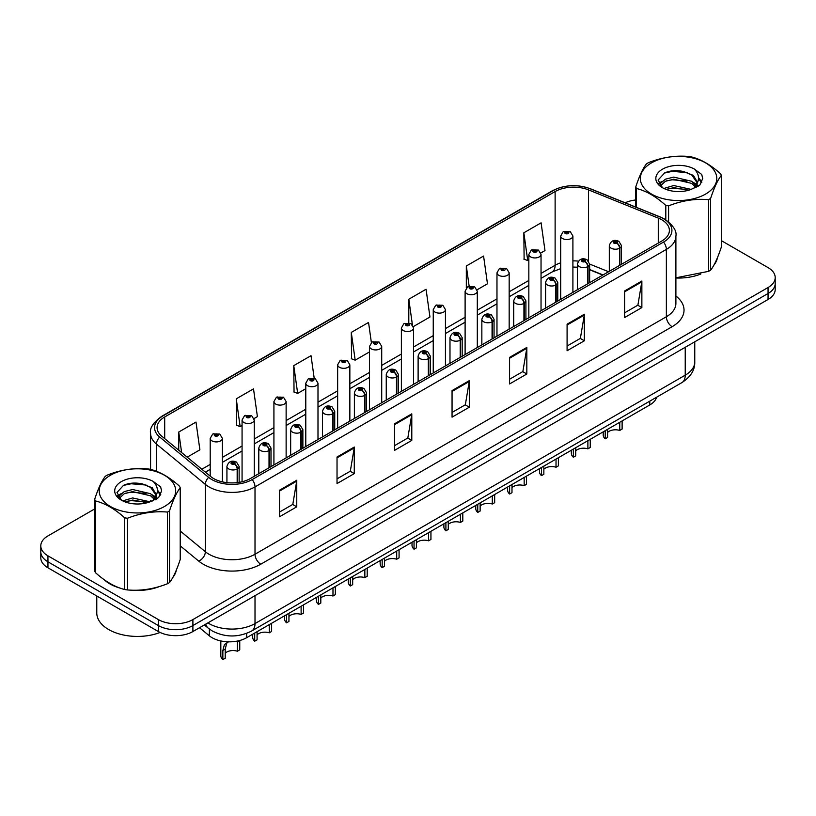 <?xml version="1.0" encoding="UTF-8"?>
<svg xmlns="http://www.w3.org/2000/svg" width="816" height="816" viewBox="0 0 816 816"><rect width="100%" height="100%" fill="white"/><g stroke="black" fill="none" stroke-linecap="round" stroke-linejoin="round"><path stroke-width="1.22" d="M602.789 275.084L589.642 269.77M656.635 397.198A24.398 14.086 180 0 1 649.791 404.95L246.616 637.714A24.398 14.086 180 0 1 209.375 635.837L199.522 627.718M104.04 579.584A39.046 22.542 0 0 0 109.834 583.858A39.046 22.542 0 0 0 120.248 588.163A39.046 22.542 0 0 1 109.834 583.858A39.046 22.542 0 0 1 104.04 579.584M661.766 219.779A26.03 15.025 180 0 1 669.385 230.408A26.03 15.025 180 0 1 661.766 241.036L250.41 478.523A26.03 15.025 180 0 1 210.681 476.524L161.792 436.213A26.03 15.025 180 0 1 157.08 427.594A26.03 15.025 180 0 1 164.699 416.966L555.125 191.556A26.03 15.025 180 0 1 588.469 189.873L658.288 218.096A26.03 15.025 180 0 1 661.766 219.779M663.551 218.749A28.55 16.483 0 0 0 659.736 216.903L589.907 188.68A28.55 16.483 0 0 0 553.34 190.526L162.914 415.936A28.55 16.483 0 0 0 159.722 437.05L208.61 477.36A28.55 16.483 0 0 0 252.185 479.563L663.551 242.066A28.55 16.483 0 0 0 663.551 218.749M94.666 508.939L47.95 535.908A24.398 14.086 0 0 0 40.8 545.873L40.8 557.828A24.398 14.086 0 0 0 47.95 567.793L158.375 631.543L158.375 625.566A24.398 14.086 0 0 0 192.892 625.566L768.05 293.505A24.398 14.086 0 0 0 775.2 283.54A24.398 14.086 0 0 1 768.05 293.505L192.892 625.566A24.398 14.086 0 0 1 158.375 625.566L47.95 561.816L158.375 625.566L158.375 619.589A24.398 14.086 0 0 0 192.892 619.589L768.05 287.528A24.398 14.086 0 0 0 775.2 277.562A24.398 14.086 0 0 0 768.05 267.597L721.334 240.628M40.8 551.851A24.398 14.086 0 0 0 47.95 561.816A24.398 14.086 0 0 1 40.8 551.851M279.511 490.222L279.511 516.783L296.759 506.818L296.759 480.257L279.511 490.222M279.511 512.071L292.801 504.4L296.698 481.134A6.508 3.754 -120 0 0 296.759 480.257M292.679 504.461L296.759 506.818M337.028 457.011L337.028 483.572L354.277 473.617L354.277 447.046L337.028 457.011M337.028 478.859L350.319 471.189L354.205 447.933A6.508 3.754 -120 0 0 354.277 447.046M350.197 471.26L354.277 473.617M394.546 423.8L394.546 450.371L411.794 440.405L411.794 413.845L394.546 423.8M394.546 445.658L407.827 437.988L411.723 414.722A6.508 3.754 -120 0 0 411.794 413.845M407.714 438.049L411.794 440.405M624.607 290.975L624.607 317.546L641.866 307.581L641.866 281.01L624.607 290.975M624.607 312.834L637.898 305.153L641.794 281.897A6.508 3.754 -120 0 0 641.866 281.01M637.775 305.225L641.866 307.581M567.089 324.187L567.089 350.747L584.348 340.792L584.348 314.221L567.089 324.187M567.089 346.035L580.38 338.365L584.276 315.109A6.508 3.754 -120 0 0 584.348 314.221M580.268 338.426L584.348 340.792M509.572 357.388L509.572 383.959L526.83 373.993L526.83 347.432L509.572 357.388M509.572 379.246L522.862 371.566L526.759 348.31A6.508 3.754 -120 0 0 526.83 347.432M522.75 371.637L526.83 373.993M452.054 390.599L452.054 417.16L469.312 407.204L469.312 380.633L452.054 390.599M452.054 412.447L465.344 404.777L469.241 381.521A6.508 3.754 -120 0 0 469.312 380.633M465.232 404.848L469.312 407.204M675.893 278.001A39.046 22.542 0 0 0 700.811 274.033A39.046 22.542 0 0 1 675.893 278.001M713.99 264.976A39.046 22.542 0 0 0 717.397 257.815A39.046 22.542 0 0 1 713.99 264.976M130.774 590.131A39.046 22.542 0 0 0 159.691 586.449A39.046 22.542 0 0 1 130.774 590.131M172.88 577.391A39.046 22.542 0 0 0 176.287 570.231A39.046 22.542 0 0 1 172.88 577.391M635.776 199.971A24.398 14.086 0 0 0 625.158 202.786M139.067 483.307L138.404 483.684M117.586 495.7L121.033 493.721M40.8 545.873A24.398 14.086 0 0 0 47.95 555.839L158.375 619.589M254.051 418.567L257.407 416.629L253.511 388.875L236.252 398.83L236.538 425.238M187.201 457.164L199.889 449.83L195.993 422.076L178.735 432.041L178.735 450.187M413.365 326.584L429.95 317.006L426.064 289.252L408.806 299.217L408.806 322.881M477.095 289.792L487.468 283.805L483.572 256.04L466.324 266.006L466.324 288.017M540.824 253.001L544.986 250.594L541.09 222.839L523.841 232.795L524.117 259.202M314.211 378.318L311.029 355.664L293.77 365.629L294.046 392.027M371.372 342.587L368.546 322.453L351.288 332.418L351.563 358.826M351.288 332.418L355.184 360.172L369.515 351.9M355.184 360.172L351.288 358.724M408.806 299.217L412.406 324.85M466.324 266.006L469.159 286.253M523.841 232.795L527.738 260.559L528.839 259.916M527.738 260.559L523.841 259.1M293.77 365.629L297.667 393.383L305.786 388.691M297.667 393.383L293.77 391.925M236.252 398.83L240.149 426.595L242.066 425.483M240.149 426.595L236.252 425.136M178.735 432.041L181.621 452.564M158.375 631.543A24.398 14.086 0 0 0 192.892 631.543L768.05 299.482A24.398 14.086 0 0 0 775.2 289.517L775.2 277.562M622.118 420.923L622.118 429.083L619.752 430.45L619.752 422.29M605.217 430.685L605.217 438.845A12.199 7.048 180 0 1 603.208 434.959L603.208 431.848M619.752 430.45A8.945 5.161 0 0 0 607.583 432.449M607.583 429.318L607.583 437.478L605.217 438.845M619.905 265.2L619.905 248.064A4.07 2.448 -122.2 0 0 616.906 243.158A2.03 1.173 0 0 0 616.845 241.536A2.03 1.173 0 0 0 613.969 241.536A2.03 1.173 0 0 0 613.969 243.188A2.03 1.173 0 0 0 616.774 243.229L614.591 242.362L615.978 242.026L616.906 243.158M616.774 243.229A4.07 2.244 62.1 0 1 619.528 248.278A6.1 3.519 180 0 1 611.092 248.176A6.1 3.519 180 0 1 609.307 245.677C610.868 240.679 614.05 239.231 618.875 241.332L621.506 245.677A6.1 3.519 180 0 1 619.905 248.064M619.528 265.414L619.528 248.278M572.903 292.332L572.903 236.018A6.1 3.519 180 0 1 569.14 239.272A6.1 3.519 180 0 1 562.489 238.507A6.1 3.519 180 0 1 560.704 236.018L563.132 231.785A4.07 2.448 57.8 0 1 565.304 231.907A2.03 1.173 0 0 0 565.366 233.529A2.03 1.173 0 0 0 568.242 233.529A2.03 1.173 0 0 0 568.242 231.866A2.03 1.173 0 0 0 565.427 231.836L567.375 232.366L566.233 233.029L566.253 232.356M565.427 231.836A4.07 2.244 -117.9 0 0 563.53 231.56A4.07 2.244 -117.9 0 0 563.346 231.673M566.202 233.019L565.304 231.907M566.233 233.029L566.202 232.376M590.254 439.324L590.254 447.484L587.887 448.851L587.887 440.691M573.352 449.075L573.352 457.235A12.199 7.048 180 0 1 571.343 453.359L571.343 450.238M587.887 448.851A8.945 5.161 0 0 0 575.719 450.85M575.719 447.709L575.719 455.869L573.352 457.235M588.04 283.601L588.04 266.455A4.07 2.448 -122.2 0 0 585.041 261.548A2.03 1.173 0 0 0 584.98 259.927A2.03 1.173 0 0 0 582.104 259.927A2.03 1.173 0 0 0 582.104 261.589A2.03 1.173 0 0 0 584.919 261.62L582.726 260.753L584.113 260.426L585.041 261.548M584.919 261.62A4.07 2.244 62.1 0 1 587.663 266.679A6.1 3.519 180 0 1 579.227 266.567A6.1 3.519 180 0 1 577.442 264.078C579.003 259.07 582.185 257.621 587.01 259.723L589.642 264.078A6.1 3.519 180 0 1 588.04 266.455M587.663 283.815L587.663 266.679M558.389 457.715L558.389 465.875L556.022 467.242L556.022 459.082M541.487 467.476L541.487 475.636A12.199 7.048 180 0 1 539.478 471.76L539.478 468.639M556.022 467.242A8.945 5.161 0 0 0 543.854 469.241M543.854 466.109L543.854 474.269L541.487 475.636M556.175 301.991L556.175 284.855A4.07 2.448 -122.2 0 0 553.177 279.949A2.03 1.173 0 0 0 553.115 278.327A2.03 1.173 0 0 0 550.239 278.327A2.03 1.173 0 0 0 550.239 279.98A2.03 1.173 0 0 0 553.054 280.021L550.861 279.154L552.248 278.827L553.177 279.949M553.054 280.021A4.07 2.244 62.1 0 1 555.798 285.07A6.1 3.519 180 0 1 547.363 284.968A6.1 3.519 180 0 1 545.578 282.479C547.138 277.471 550.321 276.022 555.145 278.123L557.777 282.479A6.1 3.519 180 0 1 556.175 284.855M555.798 302.216L555.798 285.07M526.534 476.116L526.534 484.276L524.168 485.642L524.168 477.482M509.623 485.867L509.623 494.027A12.199 7.048 180 0 1 507.613 490.151L507.613 487.04M524.168 485.642A8.945 5.161 0 0 0 511.989 487.642M511.989 484.51L511.989 492.67L509.623 494.027M524.311 320.392L524.311 303.256A4.07 2.448 -122.2 0 0 521.312 298.34A2.03 1.173 0 0 0 521.251 296.718A2.03 1.173 0 0 0 518.374 296.718A2.03 1.173 0 0 0 518.374 298.381A2.03 1.173 0 0 0 521.189 298.421L518.996 297.554L520.384 297.218L521.312 298.34M521.189 298.421A4.07 2.244 62.1 0 1 523.933 303.47A6.1 3.519 180 0 1 515.498 303.358A6.1 3.519 180 0 1 513.713 300.869C515.273 295.871 518.466 294.413 523.28 296.524L525.912 300.869A6.1 3.519 180 0 1 524.311 303.256M523.933 320.606L523.933 303.47M494.669 494.506L494.669 502.666L492.303 504.033L492.303 495.873M477.758 504.268L477.758 512.428A12.199 7.048 180 0 1 475.748 508.552L475.748 505.43M492.303 504.033A8.945 5.161 0 0 0 480.134 506.042M480.134 502.901L480.134 511.061L477.758 512.428M492.446 338.783L492.446 321.647A4.07 2.448 -122.2 0 0 489.447 316.741A2.03 1.173 0 0 0 489.386 315.119A2.03 1.173 0 0 0 486.509 315.119A2.03 1.173 0 0 0 486.509 316.781A2.03 1.173 0 0 0 489.325 316.812L487.132 315.945L488.519 315.619L489.447 316.741M489.325 316.812A4.07 2.244 62.1 0 1 492.068 321.861A6.1 3.519 180 0 1 483.633 321.759A6.1 3.519 180 0 1 481.848 319.27C483.409 314.262 486.601 312.814 491.416 314.915L494.047 319.27A6.1 3.519 180 0 1 492.446 321.647M492.068 339.007L492.068 321.861M541.039 310.733L541.039 254.419A6.1 3.519 180 0 1 537.275 257.672A6.1 3.519 180 0 1 530.624 256.907A6.1 3.519 180 0 1 528.839 254.419L531.267 250.186A4.07 2.448 57.8 0 1 533.44 250.298A2.03 1.173 0 0 0 533.501 251.93A2.03 1.173 0 0 0 536.377 251.93A2.03 1.173 0 0 0 536.377 250.267A2.03 1.173 0 0 0 533.562 250.226L535.755 251.093L534.368 251.43L534.388 250.747M533.562 250.226A4.07 2.244 -117.9 0 0 531.665 249.951A4.07 2.244 -117.9 0 0 531.481 250.073M534.337 251.41L533.44 250.298M534.368 251.43L534.337 250.777M509.174 329.123L509.174 272.809A6.1 3.519 180 0 1 505.41 276.063A6.1 3.519 180 0 1 498.76 275.298A6.1 3.519 180 0 1 496.975 272.809L499.412 268.576A4.07 2.448 57.8 0 1 501.575 268.699A2.03 1.173 0 0 0 501.636 270.32A2.03 1.173 0 0 0 504.512 270.32A2.03 1.173 0 0 0 504.512 268.658A2.03 1.173 0 0 0 501.697 268.627L503.645 269.158L502.503 269.821L502.523 269.147M501.697 268.627A4.07 2.244 -117.9 0 0 499.8 268.352A4.07 2.244 -117.9 0 0 499.616 268.464M502.472 269.81L501.575 268.699M502.503 269.821L502.472 269.178M477.309 347.524L477.309 291.21A6.1 3.519 180 0 1 473.545 294.464A6.1 3.519 180 0 1 466.895 293.699A6.1 3.519 180 0 1 465.11 291.21L467.548 286.977A4.07 2.448 57.8 0 1 469.71 287.099A2.03 1.173 0 0 0 469.771 288.721A2.03 1.173 0 0 0 472.648 288.721A2.03 1.173 0 0 0 472.648 287.059A2.03 1.173 0 0 0 469.832 287.018L472.025 287.885L470.638 288.221L469.71 287.099M470.659 288.232L470.659 287.538M469.832 287.018A4.07 2.244 -117.9 0 0 467.935 286.753A4.07 2.244 -117.9 0 0 467.752 286.865M470.638 288.221L470.608 287.569M96.778 595.976L96.778 612.949A40.667 23.48 0 0 0 108.681 629.554A40.667 23.48 0 0 0 160.099 632.451M651.525 162.863A38.23 22.073 -0 0 0 651.525 194.075A38.23 22.073 -0 0 0 705.585 194.075A38.23 22.073 -0 0 0 705.585 162.863A38.23 22.073 -0 0 0 651.525 162.863M675.893 277.817L708.584 271.34A43.921 25.357 -0 0 0 709.614 270.759A43.921 25.357 -0 0 0 710.614 270.167C714.173 265.71 717.743 258.019 721.334 247.075L721.334 175.399A43.921 25.357 -0 0 0 720.589 173.798C710.807 164.924 701.046 159.293 691.305 156.886A43.921 25.357 -0 0 0 688.531 156.458C675.138 155.315 661.807 157.376 648.536 162.649A43.921 25.357 -0 0 0 647.496 163.22A43.921 25.357 -0 0 0 646.496 163.822C642.906 168.331 639.336 176.032 635.776 186.915A43.921 25.357 -0 0 0 636.521 188.516L636.521 207.386M665.805 219.79L665.805 205.418C656.023 196.554 646.262 190.924 636.521 188.516M665.805 205.418A43.921 25.357 -0 0 0 668.59 205.856L668.59 221.819M708.584 271.34L708.584 199.665C695.303 198.502 681.972 200.563 668.59 205.856M708.584 199.665A43.921 25.357 -0 0 0 709.614 199.084A43.921 25.357 -0 0 0 710.614 198.492L710.614 270.167M691.213 189.404L673.741 185.538L663.836 188.465M688.775 190.189L673.741 187.649L666.06 189.434M695.987 185.711L691.703 181.285L673.741 177.103L665.407 179.183L660.593 183.294L659.971 185.528M695.303 186.762L691.703 183.396L673.741 179.214L665.407 181.285L660.348 185.936M693.661 188.588L696.517 184.63L697.15 181.846L693.406 175.389L683.206 171.452C676.25 170.034 670.058 170.524 664.642 172.921L658.094 180.061L662.49 187.711A22.726 13.117 -0 0 0 690.897 189.485L699.761 185.191L702.739 178.469L701.719 174.461L694.273 168.994A22.726 13.117 -0 0 0 662.49 169.198A22.726 13.117 -0 0 0 662.49 187.751M696.17 187.476L697.15 183.518M697.099 182.672L691.703 174.961L683.696 171.544M694.273 168.994C699.006 173.808 699.761 179.02 696.517 184.62M635.776 207.08L635.776 186.915M721.334 175.399C717.774 179.846 714.204 187.547 710.614 198.492M687.103 189.485L672.302 188.221L666.407 189.292M697.925 186.497L696.884 185.66M696.252 185.201L695.201 184.518M687.103 181.05L672.302 179.785L666.407 180.856M660.705 183.08L658.971 184.151M701.617 182.682L698.506 178.582M687.164 172.635L672.302 171.35L664.377 173.053M702.739 178.673L701.719 174.461M698.598 186.048L697.068 184.742M696.619 184.406L692.978 182.223M662.143 181.315L658.583 183.386M701.872 182.182L698.496 177.521M110.415 475.269A38.23 22.073 -0 0 0 110.415 506.491A38.23 22.073 -0 0 0 164.475 506.491A38.23 22.073 -0 0 0 164.475 475.269A38.23 22.073 -0 0 0 110.415 475.269M106.386 475.636A43.921 25.357 -0 0 0 105.386 476.228C101.796 480.746 98.226 488.437 94.666 499.321A43.921 25.357 -0 0 0 95.411 500.932L95.411 572.597C105.142 581.441 114.903 587.071 124.695 589.509A43.921 25.357 -0 0 0 127.469 589.937C140.75 591.1 154.081 589.03 167.464 583.746A43.921 25.357 -0 0 0 168.504 583.165A43.921 25.357 -0 0 0 169.504 582.573C173.063 578.126 176.633 570.425 180.224 559.48L180.224 487.805A43.921 25.357 -0 0 0 179.479 486.203C169.687 477.34 159.926 471.699 150.195 469.302A43.921 25.357 -0 0 0 147.41 468.863C134.028 467.721 120.697 469.781 107.416 475.055A43.921 25.357 -0 0 0 106.386 475.636M124.695 589.509L124.695 517.834C114.903 508.97 105.142 503.329 95.411 500.932M124.695 517.834A43.921 25.357 -0 0 0 127.469 518.262L127.469 589.937M167.464 583.746L167.464 512.071C154.193 510.918 140.862 512.978 127.469 518.262M167.464 512.071A43.921 25.357 -0 0 0 168.504 511.499A43.921 25.357 -0 0 0 169.504 510.898L169.504 582.573M94.666 499.321L94.666 570.996A43.921 25.357 -0 0 0 95.411 572.597M150.093 501.809L132.631 497.954L122.726 500.881M147.655 502.605L132.631 500.055L124.95 501.84M154.867 498.117L150.593 493.7L132.631 489.518L124.297 491.589L119.483 495.7L118.85 497.933M154.183 499.168L150.593 495.812L132.631 491.62L124.297 493.7L119.228 498.341M152.551 500.993L155.407 497.036L156.04 494.251L152.296 487.795L142.096 483.857C135.14 482.44 128.948 482.929 123.522 485.336L116.984 492.476L121.38 500.116M155.06 499.892L156.04 495.924M155.978 495.088L150.593 487.376L142.576 483.949M121.37 481.603A22.726 13.117 -0 0 0 121.37 500.157A22.726 13.117 -0 0 0 149.787 501.901L158.641 497.597L161.629 490.885L160.609 486.866L153.163 481.399A22.726 13.117 -0 0 0 121.37 481.603M153.163 481.399C157.896 486.214 158.641 491.426 155.407 497.026M180.224 487.805C176.664 492.262 173.094 499.953 169.504 510.898M145.993 501.901L131.182 500.626L125.287 501.697M156.805 498.902L155.774 498.066M155.142 497.617L154.081 496.924M145.993 493.466L131.182 492.191L125.287 493.272M119.595 495.496L117.861 496.567M160.507 495.088L157.386 490.987M146.054 485.041L131.182 483.755L123.257 485.459M161.629 491.089L160.609 486.866M157.488 498.464L155.958 497.158M155.499 496.811L151.858 494.639M160.762 494.588L157.386 489.926M462.805 512.907L462.805 521.067L460.438 522.434L460.438 514.274M445.903 522.668L445.903 530.828A12.199 7.048 180 0 1 443.884 526.942L443.884 523.831M460.438 522.434A8.945 5.161 0 0 0 448.27 524.433M448.27 521.302L448.27 529.462L445.903 530.828M460.581 357.184L460.581 340.048A4.07 2.448 -122.2 0 0 457.582 335.141A2.03 1.173 0 0 0 457.521 333.509A2.03 1.173 0 0 0 454.645 333.509A2.03 1.173 0 0 0 454.645 335.172A2.03 1.173 0 0 0 457.46 335.213L455.267 334.346L456.654 334.009L457.582 335.141M457.46 335.213A4.07 2.244 62.1 0 1 460.204 340.262A6.1 3.519 180 0 1 451.768 340.16A6.1 3.519 180 0 1 449.983 337.661C451.544 332.663 454.736 331.204 459.551 333.316L462.182 337.661A6.1 3.519 180 0 1 460.581 340.048M460.204 357.398L460.204 340.262M430.94 531.298L430.94 539.458L428.573 540.824L428.573 532.664M414.038 541.059L414.038 549.219A12.199 7.048 180 0 1 412.019 545.343L412.019 542.222M428.573 540.824A8.945 5.161 0 0 0 416.405 542.834M416.405 539.692L416.405 547.852L414.038 549.219M428.716 375.584L428.716 358.438A4.07 2.448 -122.2 0 0 425.717 353.532A2.03 1.173 0 0 0 425.656 351.91A2.03 1.173 0 0 0 422.78 351.91A2.03 1.173 0 0 0 422.78 353.573A2.03 1.173 0 0 0 425.595 353.603L423.402 352.736L424.799 352.41L425.717 353.532M425.595 353.603A4.07 2.244 62.1 0 1 428.339 358.663A6.1 3.519 180 0 1 419.903 358.55A6.1 3.519 180 0 1 418.118 356.062C419.679 351.053 422.872 349.605 427.686 351.706L430.318 356.062A6.1 3.519 180 0 1 428.716 358.438M428.339 375.799L428.339 358.663M399.075 549.698L399.075 557.858L396.709 559.225L396.709 551.065M382.174 559.46L382.174 567.62A12.199 7.048 180 0 1 380.154 563.744L380.154 560.623M396.709 559.225A8.945 5.161 0 0 0 384.54 561.224M384.54 558.093L384.54 566.253L382.174 567.62M396.851 393.975L396.851 376.839A4.07 2.448 -122.2 0 0 393.853 371.933A2.03 1.173 0 0 0 393.791 370.311A2.03 1.173 0 0 0 390.915 370.311A2.03 1.173 0 0 0 390.915 371.963A2.03 1.173 0 0 0 393.73 372.004L391.537 371.137L392.935 370.801L393.853 371.933M393.73 372.004A4.07 2.244 62.1 0 1 396.474 377.053A6.1 3.519 180 0 1 388.039 376.951A6.1 3.519 180 0 1 386.254 374.462C387.814 369.454 391.007 368.006 395.831 370.107L398.453 374.462A6.1 3.519 180 0 1 396.851 376.839M396.474 394.189L396.474 377.053M445.444 365.925L445.444 309.601A6.1 3.519 180 0 1 441.68 312.854A6.1 3.519 180 0 1 435.03 312.1A6.1 3.519 180 0 1 433.245 309.601L435.683 305.368A4.07 2.448 57.8 0 1 437.845 305.49A2.03 1.173 0 0 0 437.906 307.112A2.03 1.173 0 0 0 440.783 307.112A2.03 1.173 0 0 0 440.783 305.449A2.03 1.173 0 0 0 437.968 305.419L440.161 306.286L438.773 306.612L437.845 305.49M438.794 306.632L438.794 305.939M437.968 305.419A4.07 2.244 -117.9 0 0 436.07 305.143A4.07 2.244 -117.9 0 0 435.887 305.255M438.773 306.612L438.743 305.969M413.579 384.316L413.579 328.001A6.1 3.519 180 0 1 409.816 331.255A6.1 3.519 180 0 1 403.165 330.49A6.1 3.519 180 0 1 401.38 328.001L403.818 323.768A4.07 2.448 57.8 0 1 405.98 323.891A2.03 1.173 0 0 0 406.042 325.513A2.03 1.173 0 0 0 408.918 325.513A2.03 1.173 0 0 0 408.918 323.85A2.03 1.173 0 0 0 406.113 323.819L408.061 324.35L406.909 325.013L406.929 324.34M406.113 323.819A4.07 2.244 -117.9 0 0 404.206 323.544A4.07 2.244 -117.9 0 0 404.032 323.656M406.878 325.003L405.98 323.891M406.909 325.013L406.878 324.36M381.715 402.716L381.715 346.402A6.1 3.519 180 0 1 377.951 349.656A6.1 3.519 180 0 1 371.3 348.891A6.1 3.519 180 0 1 369.515 346.402L371.953 342.159A4.07 2.448 57.8 0 1 374.116 342.281A2.03 1.173 0 0 0 374.177 343.903A2.03 1.173 0 0 0 377.053 343.903A2.03 1.173 0 0 0 377.053 342.251A2.03 1.173 0 0 0 374.248 342.21L376.196 342.74L375.044 343.414L375.064 342.73M374.248 342.21A4.07 2.244 -117.9 0 0 372.341 341.935A4.07 2.244 -117.9 0 0 372.167 342.057M375.023 343.393L374.116 342.281M375.044 343.414L375.023 342.761M367.21 568.099L367.21 576.259L364.844 577.626L364.844 569.466M350.309 577.85L350.309 586.01A12.199 7.048 180 0 1 348.289 582.134L348.289 579.023M364.844 577.626A8.945 5.161 0 0 0 352.675 579.625M352.675 576.484L352.675 584.644L350.309 586.01M364.987 412.376L364.987 395.23A4.07 2.448 -122.2 0 0 361.988 390.323A2.03 1.173 0 0 0 361.927 388.702A2.03 1.173 0 0 0 359.05 388.702A2.03 1.173 0 0 0 359.05 390.364A2.03 1.173 0 0 0 361.865 390.395L359.683 389.538L361.07 389.201L361.988 390.323M361.865 390.395A4.07 2.244 62.1 0 1 364.609 395.454A6.1 3.519 180 0 1 356.174 395.342A6.1 3.519 180 0 1 354.389 392.853C355.949 387.845 359.142 386.396 363.967 388.498L366.588 392.853A6.1 3.519 180 0 1 364.987 395.23M364.609 412.59L364.609 395.454M335.345 586.49L335.345 594.65L332.979 596.017L332.979 587.857M318.444 596.251L318.444 604.411A12.199 7.048 180 0 1 316.424 600.535L316.424 597.414M332.979 596.017A8.945 5.161 0 0 0 320.81 598.016M320.81 594.884L320.81 603.044L318.444 604.411M333.122 430.766L333.122 413.63A4.07 2.448 -122.2 0 0 330.123 408.724A2.03 1.173 0 0 0 330.062 407.102A2.03 1.173 0 0 0 327.185 407.102A2.03 1.173 0 0 0 327.185 408.765A2.03 1.173 0 0 0 330.001 408.796L327.818 407.929L329.205 407.602L330.123 408.724M330.001 408.796A4.07 2.244 62.1 0 1 332.744 413.845A6.1 3.519 180 0 1 324.309 413.743A6.1 3.519 180 0 1 322.524 411.254C324.085 406.246 327.277 404.797 332.102 406.898L334.723 411.254A6.1 3.519 180 0 1 333.122 413.63M332.744 430.991L332.744 413.845M303.481 604.891L303.481 613.051L301.114 614.417L301.114 606.257M286.579 614.652L286.579 622.812A12.199 7.048 180 0 1 284.56 618.926L284.56 615.815M301.114 614.417A8.945 5.161 0 0 0 288.946 616.417M288.946 613.285L288.946 621.445L286.579 622.812M301.257 449.167L301.257 432.031A4.07 2.448 -122.2 0 0 298.258 427.125A2.03 1.173 0 0 0 298.197 425.493A2.03 1.173 0 0 0 295.321 425.493A2.03 1.173 0 0 0 295.321 427.156A2.03 1.173 0 0 0 298.136 427.196L295.953 426.329L297.34 425.993L298.258 427.125M298.136 427.196A4.07 2.244 62.1 0 1 300.89 432.245A6.1 3.519 180 0 1 292.454 432.133A6.1 3.519 180 0 1 290.659 429.644C292.22 424.646 295.412 423.188 300.237 425.299L302.869 429.644A6.1 3.519 180 0 1 301.257 432.031M300.89 449.381L300.89 432.245M271.616 623.281L271.616 631.441L269.249 632.808L269.249 624.648M254.714 633.043L254.714 641.203A12.199 7.048 180 0 1 252.695 637.327L252.695 634.205M269.249 632.808A8.945 5.161 0 0 0 257.081 634.817M257.081 631.676L257.081 639.836L254.714 641.203M269.392 467.568L269.392 450.422A4.07 2.448 -122.2 0 0 266.393 445.516A2.03 1.173 0 0 0 266.332 443.894A2.03 1.173 0 0 0 263.466 443.894A2.03 1.173 0 0 0 263.466 445.556A2.03 1.173 0 0 0 266.271 445.587L264.088 444.72L265.475 444.394L266.393 445.516M266.271 445.587A4.07 2.244 62.1 0 1 269.025 450.636A6.1 3.519 180 0 1 260.59 450.534A6.1 3.519 180 0 1 258.794 448.045C260.355 443.037 263.548 441.589 268.372 443.69L271.004 448.045A6.1 3.519 180 0 1 269.392 450.422M269.025 467.782L269.025 450.636M220.83 640.958L220.83 655.717A12.199 7.048 180 0 0 222.85 659.603L222.85 650.495L224.41 644.579L228.317 641.835M239.751 640.733L239.751 649.842L237.385 651.209L237.385 642.1L239.751 640.733M228.562 641.692L226.705 643.253L225.216 649.128L225.216 658.237L222.85 659.603M237.385 651.209A8.945 5.161 0 0 0 225.216 653.208M237.538 482.582L237.538 468.823A4.07 2.448 -122.2 0 0 234.539 463.916A2.03 1.173 0 0 0 234.478 462.295A2.03 1.173 0 0 0 231.601 462.295A2.03 1.173 0 0 0 231.601 463.947A2.03 1.173 0 0 0 234.406 463.988L232.223 463.121L233.611 462.784L234.539 463.916M234.406 463.988A4.07 2.244 62.1 0 1 237.16 469.037A6.1 3.519 180 0 1 228.725 468.935A6.1 3.519 180 0 1 226.93 466.436C228.49 461.438 231.683 459.989 236.507 462.091L239.139 466.436A6.1 3.519 180 0 1 237.538 468.823M237.16 482.633L237.16 469.037M349.85 421.107L349.85 364.793A6.1 3.519 180 0 1 346.086 368.047A6.1 3.519 180 0 1 339.436 367.282A6.1 3.519 180 0 1 337.651 364.793L340.088 360.56A4.07 2.448 57.8 0 1 342.251 360.682A2.03 1.173 0 0 0 342.312 362.304A2.03 1.173 0 0 0 345.188 362.304A2.03 1.173 0 0 0 345.188 360.641A2.03 1.173 0 0 0 342.383 360.611L344.566 361.478L343.179 361.804L342.251 360.682M343.21 361.825L343.21 361.131M342.383 360.611A4.07 2.244 -117.9 0 0 340.476 360.335A4.07 2.244 -117.9 0 0 340.303 360.448M343.179 361.804L343.159 361.162M317.995 439.508L317.995 383.194A6.1 3.519 180 0 1 314.221 386.447A6.1 3.519 180 0 1 307.581 385.682A6.1 3.519 180 0 1 305.786 383.194L308.224 378.961A4.07 2.448 57.8 0 1 310.386 379.073A2.03 1.173 0 0 0 310.447 380.705A2.03 1.173 0 0 0 313.324 380.705A2.03 1.173 0 0 0 313.324 379.042A2.03 1.173 0 0 0 310.519 379.001L312.701 379.868L311.314 380.205L310.386 379.073M311.345 380.215L311.345 379.522M310.519 379.001A4.07 2.244 -117.9 0 0 308.611 378.726A4.07 2.244 -117.9 0 0 308.438 378.848M311.314 380.205L311.294 379.552M286.13 457.909L286.13 401.584A6.1 3.519 180 0 1 282.356 404.838A6.1 3.519 180 0 1 275.716 404.083A6.1 3.519 180 0 1 273.921 401.584L276.359 397.351A4.07 2.448 57.8 0 1 278.531 397.474A2.03 1.173 0 0 0 278.593 399.095A2.03 1.173 0 0 0 281.459 399.095A2.03 1.173 0 0 0 281.459 397.433A2.03 1.173 0 0 0 278.654 397.402L280.837 398.269L279.449 398.596L278.531 397.474M279.48 398.616L279.48 397.922M278.654 397.402A4.07 2.244 -117.9 0 0 276.746 397.127A4.07 2.244 -117.9 0 0 276.573 397.239M279.429 398.585L279.429 397.953M254.266 476.299L254.266 419.985A6.1 3.519 180 0 1 250.492 423.239A6.1 3.519 180 0 1 243.851 422.474A6.1 3.519 180 0 1 242.066 419.985L244.494 415.752A4.07 2.448 57.8 0 1 246.667 415.874A2.03 1.173 0 0 0 246.728 417.496A2.03 1.173 0 0 0 249.604 417.496A2.03 1.173 0 0 0 249.604 415.834A2.03 1.173 0 0 0 246.789 415.803L248.972 416.66L247.585 416.996L246.667 415.874M247.615 417.007L247.615 416.313M246.789 415.803A4.07 2.244 -117.9 0 0 244.882 415.528A4.07 2.244 -117.9 0 0 244.708 415.64M247.564 416.976L247.564 416.344M222.401 481.868L222.401 438.386A6.1 3.519 180 0 1 218.637 441.64A6.1 3.519 180 0 1 211.987 440.875A6.1 3.519 180 0 1 210.202 438.386L212.629 434.143A4.07 2.448 57.8 0 1 214.802 434.265A2.03 1.173 0 0 0 214.863 435.887A2.03 1.173 0 0 0 217.739 435.887A2.03 1.173 0 0 0 217.739 434.234A2.03 1.173 0 0 0 214.924 434.194L217.107 435.061L215.72 435.397L215.75 434.714M214.924 434.194A4.07 2.244 -117.9 0 0 213.027 433.918A4.07 2.244 -117.9 0 0 212.843 434.041M215.699 435.377L214.802 434.265M215.72 435.397L215.699 434.744M649.791 401.156L649.791 404.95M209.375 629.054L209.375 635.837M246.616 633.389L246.616 637.714M675.893 296.014A40.667 23.48 180 0 1 672.119 326.706L260.763 564.203A8.129 4.692 60 0 1 255.01 554.237L666.366 316.741A32.538 18.788 0 0 0 675.893 303.46L675.893 236.12A32.538 18.788 180 0 1 666.366 249.4A8.129 4.692 -120 0 0 663.551 242.066M260.763 564.203A40.667 23.48 180 0 1 203.245 564.203A40.667 23.48 180 0 1 198.686 561.071L180.224 545.843M208.61 477.36A8.129 5.437 129.5 0 0 205.346 484.388L205.346 551.728A32.538 18.788 0 0 0 208.998 554.237A32.538 18.788 0 0 0 255.01 554.237L255.01 486.897A32.538 18.788 180 0 1 205.346 484.388L156.458 444.077A32.538 18.788 180 0 1 150.572 433.306L150.572 469.394M675.893 236.12C676.954 230.999 673.22 225.328 664.683 219.116L660.399 217.036A8.129 3.805 112 0 0 659.736 216.903M660.399 217.036L590.58 188.812C577.106 184.039 564.315 184.732 552.208 190.883A8.129 4.692 60 0 1 553.34 190.526M162.914 415.936A8.129 4.692 -120 0 0 161.782 416.293C153.245 422.525 149.501 428.196 150.572 433.306M159.722 437.05A8.129 5.437 129.5 0 0 156.458 444.077L156.458 471.301M590.58 188.812A8.129 3.805 112 0 0 589.907 188.68M252.185 479.563A8.129 4.692 60 0 1 255.01 486.897L666.366 249.4L666.366 316.741A8.129 4.692 60 0 0 672.119 326.706M142.943 503.615A40.667 23.48 180 0 1 143.759 501.35M192.892 619.589L192.892 631.543M768.05 287.528L768.05 299.482M47.95 555.839L47.95 567.793M156.458 495.037L156.458 499.117M150.572 500.647A32.538 18.788 0 0 0 150.623 501.656M180.224 531.012L205.346 551.728A8.129 5.437 -50.5 0 1 198.686 561.071M164.699 416.966L164.699 438.61M658.288 218.096L658.288 243.035M588.469 189.873L588.469 260.926M608.593 271.728L589.642 264.068L589.642 282.673M578.442 261.14A26.03 15.025 0 0 0 572.903 260.875M560.704 262.823A26.03 15.025 0 0 0 555.125 265.271L541.039 273.411M555.125 191.556L555.125 265.271A14.637 8.456 60 0 1 552.095 271.973L541.039 278.358M528.839 280.449L509.174 291.802M496.975 298.85L477.309 310.202M465.11 317.251L445.444 328.593M433.245 335.641L413.579 346.994M401.38 354.042L381.715 365.395M369.515 372.433L349.85 383.785M337.651 390.833L317.995 402.186M305.786 409.224L286.13 420.577M273.921 427.625L254.266 438.977M242.066 446.026L222.401 457.378M210.202 464.416L201.848 469.241M603.024 274.951L591.376 270.239A14.637 6.854 -68 0 1 589.642 268.719M452.054 391.435L469.241 381.521M509.572 358.234L526.759 348.31M567.089 325.023L584.276 315.109M624.607 291.822L641.794 281.897M394.546 424.646L411.723 414.722M337.028 457.858L354.205 447.933M279.511 491.059L296.698 481.134M207.876 622.894A32.538 18.788 0 0 0 208.998 623.577A32.538 18.788 0 0 0 255.01 623.577L685.226 375.187A32.538 18.788 0 0 0 694.763 361.906C694.997 369.985 690.693 376.89 681.86 382.633L251.634 631.023A16.269 9.394 60 0 0 255.01 623.577L255.01 595.68M685.226 347.3L685.226 375.187A16.269 9.394 60 0 1 681.86 382.633M205.744 624.128A16.269 10.883 129.5 0 0 208.325 628.228L204.326 624.944M222.85 650.495L225.216 649.128M552.208 190.883L161.782 416.293M591.376 270.239L589.642 269.596M577.442 267.199L572.903 267.067M560.704 268.617L552.095 271.973M528.839 285.406L509.174 296.759M496.975 303.797L477.309 315.149M465.11 322.198L445.444 333.55M433.245 340.598L413.579 351.951M401.38 358.989L381.715 370.342M369.515 377.39L349.85 388.742M337.651 395.78L317.995 407.133M305.786 414.181L286.13 425.534M273.921 432.572L254.266 443.924M242.066 450.973L222.401 462.325M210.202 469.373L205.377 472.148M251.634 631.023C238.547 637.602 225.451 637.602 212.364 631.023L208.325 628.228M694.763 361.906L694.763 341.792M609.307 271.32L609.307 245.677M621.506 264.272L621.506 245.677M572.903 236.018L570.272 231.662L563.53 231.56M560.704 299.38L560.704 236.018M577.442 289.721L577.442 264.078M545.578 308.111L545.578 282.479M557.777 301.073L557.777 282.479M513.713 326.512L513.713 300.869M525.912 319.464L525.912 300.869M481.848 344.903L481.848 319.27M494.047 337.865L494.047 319.27M541.039 254.419L538.407 250.063L531.665 249.951M528.839 317.771L528.839 254.419M509.174 272.809L506.542 268.464L499.8 268.352M496.975 336.172L496.975 272.809M477.309 291.21L474.677 286.855L467.935 286.753M465.11 354.572L465.11 291.21M449.983 363.304L449.983 337.661M462.182 356.255L462.182 337.661M418.118 381.694L418.118 356.062M430.318 374.656L430.318 356.062M386.254 400.095L386.254 374.462M398.453 393.047L398.453 374.462M445.444 309.601L442.823 305.255L436.07 305.143M433.245 372.963L433.245 309.601M413.579 328.001L410.958 323.646L404.206 323.544M401.38 391.364L401.38 328.001M381.715 346.402L379.093 342.047L372.341 341.935M369.515 409.754L369.515 346.402M354.389 418.496L354.389 392.853M366.588 411.448L366.588 392.853M322.524 436.886L322.524 411.254M334.723 429.848L334.723 411.254M290.659 455.287L290.659 429.644M302.869 448.239L302.869 429.644M258.794 473.678L258.794 448.045M271.004 466.64L271.004 448.045M226.93 482.644L226.93 466.436M239.139 482.358L239.139 466.436M349.85 364.793L347.228 360.437L340.476 360.335M337.651 428.155L337.651 364.793M317.995 383.194L315.364 378.838L308.611 378.726M305.786 446.556L305.786 383.194M286.13 401.584L283.499 397.239L276.746 397.127M273.921 464.947L273.921 401.584M254.266 419.985L251.634 415.63L244.882 415.528M242.066 481.756L242.066 419.985M222.401 438.386L219.769 434.03L213.027 433.918M210.202 476.126L210.202 438.386"/></g></svg>

